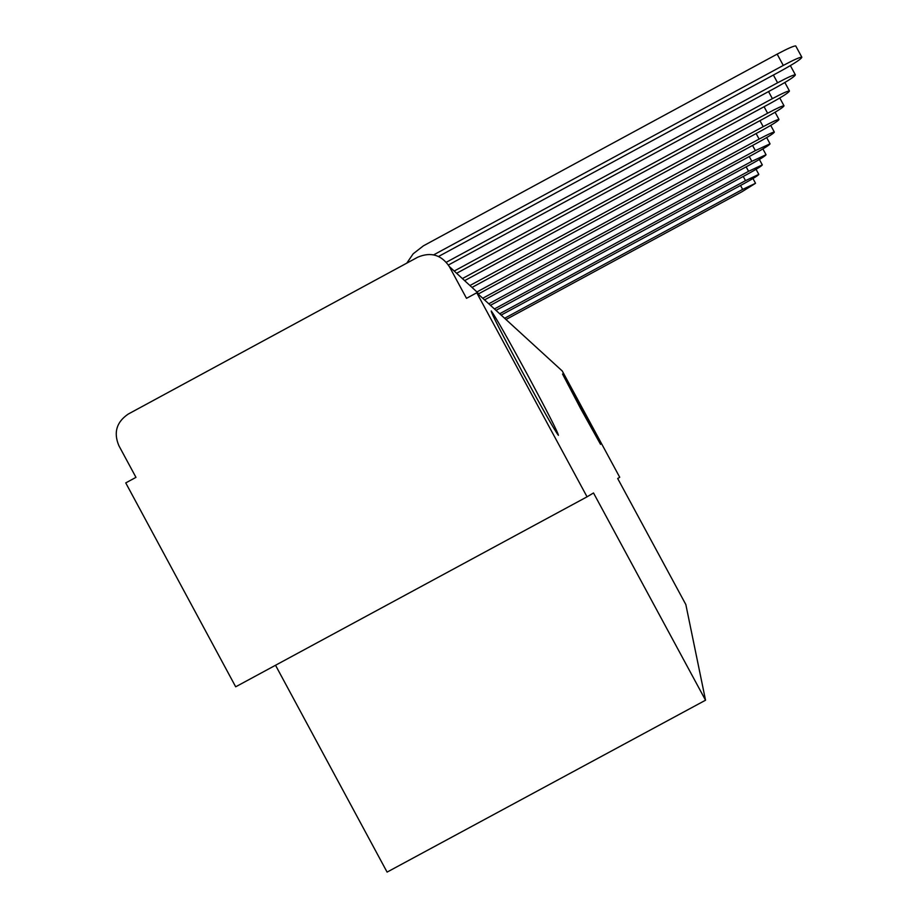 <?xml version="1.0" encoding="UTF-8"?>
<svg xmlns="http://www.w3.org/2000/svg" width="918" height="918" viewBox="0 0 918 918"><rect width="100%" height="100%" fill="white"/><g stroke="black" fill="none" stroke-linecap="round" stroke-linejoin="round"><path stroke-width="1.38" d="M580.646 408.613L562.527 374.016L582.425 409.738L600.544 444.346L580.646 408.613M522.009 371.331C501.251 332.706 490.992 312.568 491.233 310.938C495.456 316.744 507.574 338.054 527.563 374.865C547.885 412.664 558.167 432.814 558.396 435.327C554.61 430.335 542.481 409.003 522.009 371.331M275.526 665.263L387.086 872.1L705.54 700.216L593.51 492.966L587.05 496.822L476.752 292.785L562.264 370.998L619.73 477.28L617.688 478.507L685.838 604.549L705.54 700.216M587.05 496.822L235.685 686.802L125.743 482.902L135.967 477.36L118.847 445.62C113.396 432.539 116.529 422.016 128.245 414.064L417.782 257.178C430.863 251.681 441.386 254.814 449.338 266.564L466.505 298.327L476.752 292.785M548.608 358.513L537.73 348.553M438.552 256.466L781.585 70.594C794.713 63.319 801.46 58.855 801.839 57.203C800.003 57.065 793.818 59.808 783.284 65.43L777.156 54.128C787.701 48.505 793.898 45.785 795.745 45.957L795.837 46.141M433.675 254.86L783.284 65.43M777.156 54.128L423.439 245.806L413.169 253.804L406.777 263.145M448.42 265.004L776.043 87.508C788.551 80.577 794.988 76.343 795.367 74.828C793.634 74.737 787.701 77.387 777.592 82.781L773.392 75.035M446.332 262.25L777.592 82.781M456.636 273.277L770.971 102.988C782.905 96.379 789.067 92.374 789.446 90.962C787.793 90.905 782.113 93.464 772.382 98.651L768.55 91.57M454.192 271.039L772.382 98.651M464.634 280.633L766.3 117.217C777.718 110.906 783.628 107.096 784.006 105.788C782.434 105.754 776.961 108.244 767.609 113.235L764.074 106.718M462.385 278.579L767.609 113.235M472.013 287.426L761.997 130.356C772.945 124.309 778.602 120.671 778.992 119.455C777.489 119.443 772.222 121.853 763.202 126.673L759.955 120.66M469.936 285.521L763.202 126.673M478.347 293.978L758.016 142.508C768.527 136.702 773.966 133.236 774.344 132.089C772.91 132.112 767.838 134.441 759.129 139.088L756.122 133.535M476.924 291.947L759.129 139.088M484.532 299.899L754.321 153.788C764.419 148.211 769.663 144.883 770.041 143.816L755.353 150.609L752.565 145.457M482.742 298.258L755.353 150.609M490.453 305.315L750.878 164.276C760.609 158.917 765.658 155.727 766.037 154.717L751.842 161.327L749.249 156.53M488.789 303.789L751.842 161.327M495.984 310.364L747.665 174.064C757.052 168.901 761.929 165.837 762.307 164.884L748.572 171.31L746.15 166.835M494.423 308.941L748.572 171.31M501.148 315.092L744.67 183.221C753.724 178.241 758.44 175.292 758.807 174.386L745.508 180.639L743.247 176.463M499.69 313.761L745.508 180.639M505.99 319.521L741.859 191.805L755.537 183.29L742.651 189.383L740.528 185.459M504.625 318.271L742.651 189.383M478.622 294.483L477.567 292.544L449.338 266.564M538.992 349.712L530.696 342.127L538.935 349.666M801.839 57.203L795.745 45.957M795.367 74.828L790.375 65.614M789.446 90.962L784.856 82.505M784.006 105.788L779.784 97.985M778.992 119.455L775.079 112.237M774.344 132.089L770.718 125.399M770.041 143.816L766.668 137.597M766.037 154.717L762.892 148.911M762.307 164.884L759.37 159.457M758.807 174.386L756.065 169.314M755.537 183.29L752.955 178.517"/></g></svg>
